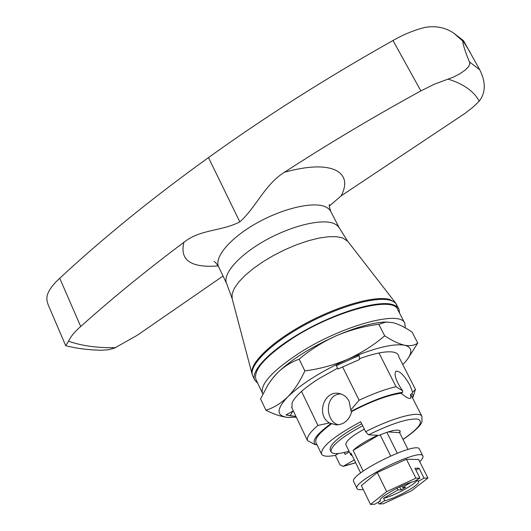 <?xml version="1.0" encoding="UTF-8"?>
<svg xmlns="http://www.w3.org/2000/svg" width="531" height="531" viewBox="0 0 531 531"><rect width="100%" height="100%" fill="white"/><g stroke="black" fill="none" stroke-linecap="round" stroke-linejoin="round"><path stroke-width="0.8" d="M223.033 276.04L137.137 335.346L114.497 348.104L108.41 349.77L101.149 350.234C88.405 349.995 76.59 348.482 65.705 345.694L68.532 341.167C70.663 336.608 74.718 331.716 80.699 326.499L59.744 278.264C103.027 238.034 152.609 197.804 208.491 157.594C264.378 117.298 325.881 78.269 392.993 40.509C403.679 34.382 414.452 30.002 425.318 27.346C436.143 25.614 445.668 27.585 453.892 33.267L463.025 41.279L463.536 40.714L479.719 69.753L469.497 61.908L469.802 63.859L468.627 66.641L465.056 70.211L459.932 73.749L453.301 77.148L434.298 84.23L420.864 90.907L392.993 40.509M80.699 326.499C111.902 298.555 146.304 270.491 183.905 242.315C200.346 229.08 221.115 231.503 239.826 221.885C256.048 207.575 264.903 184.184 284.49 172.243C327.202 144.445 372.662 117.338 420.864 90.907M469.497 61.908C465.727 53.087 463.477 46.29 462.753 41.518L463.025 41.279L464.107 42.593L470.134 52.25M329.346 206.088L341.187 195.826L464.99 113.395L473.473 106.744L479.241 101.136C485.785 92.527 485.945 82.066 479.719 69.753M364.312 429.101C351.588 436.19 345.442 441.4 345.86 444.732L350.799 454.881L352.292 455.797M408.02 449.478L399.591 432.659L400.029 430.853M360.649 472.955L350.998 453.129L350.799 454.881M377.733 435.334C366.596 440.425 358.392 445.449 353.108 450.421L363.191 471.083M380.156 434.882L390.597 455.91M386.88 432.327L397.248 453.122M362.653 425.743C341.015 437.531 330.481 446.232 331.065 451.841C332.725 454.397 338.712 454.191 349.02 451.217M399.577 313.197L398.874 308.916L398.051 307.681L396 305.962L392.449 304.495C378.006 300.274 339.448 311.325 305.517 330.123C271.5 348.86 249.968 370.837 254.774 380.13L257.754 383.289M65.705 345.694L47.989 304.356L46.828 299.756L47.013 296.139C48.394 290.663 52.635 284.709 59.744 278.264M399.591 432.659L388.095 431.929M378.284 435.367L353.108 450.421M262.878 394.075L256.002 379.579C253.041 370.399 264.823 356.892 291.36 339.057C333.68 311.146 393.305 295.435 397.692 309.546L404.808 323.319L405.339 327.939M262.619 393.59C259.798 384.703 271.739 371.381 298.442 353.626C341.021 325.828 400.653 309.646 404.808 323.319M295.966 416.463L285.97 414.943L292.793 416.171M290.284 415.514L292.82 411.14L293.543 411.392M291.931 408.027L292.116 402.677C295.263 396.04 304.309 387.962 319.25 378.43L337.577 368.195M359.52 358.671C375.609 352.903 387.139 350.772 394.108 352.272C397.075 353.029 398.622 354.509 398.754 356.719L415.441 389.389L412.926 397.407M336.276 365.64L359.175 355.551L359.606 359.48L338.001 369.018L336.276 365.64M292.82 411.14L285.97 414.943M296.298 417.167L288.134 417.432C276.166 416.165 276.034 409.308 287.736 396.869C301.469 383.727 321.52 371.162 347.898 359.182C374.083 348.017 392.98 343.365 404.589 345.223C412.248 347.174 412.852 352.299 406.414 360.602L402.81 364.664M299.152 359.168C290.742 362.202 283.242 367.047 276.658 373.691L272.045 379.068L267.83 385.167L260.588 398.9L265.925 410.224C273.73 407.781 280.999 403.334 287.736 396.869C294.34 390.059 300.048 381.404 304.854 370.917L299.152 359.168C310.416 349.67 322.788 341.878 336.262 335.791C355.445 327.554 371.269 322.987 383.74 322.098L386.462 322.012M304.854 370.917C319.874 368.926 334.218 365.009 347.898 359.182C361.438 353.002 373.698 345.216 384.676 335.818L378.802 324.288C364.04 326.213 349.863 330.05 336.262 335.791C310.011 347.652 290.138 360.283 276.658 373.691L274.335 376.253M265.925 410.224C274.235 414.419 281.636 416.822 288.134 417.432L289.846 417.512M378.802 324.288L386.044 322.038L393.006 322.669C398.814 324.249 405.18 327.395 412.096 332.114L417.751 343.053L408.027 358.432M273.206 377.601L274.447 376.114M384.676 335.818C392.309 340.783 398.94 343.922 404.589 345.223C410.131 346.212 414.519 345.489 417.751 343.053M402.989 439.442C416.888 430.143 421.627 423.784 421.939 421.853L421.933 416.357L411.24 395.343L410.536 394.46L410.861 398.257C409.222 399.02 405.976 397.347 401.117 393.239C388.075 395.084 371.66 401.144 351.861 411.419L351.057 411.346L350.805 409.972L359.122 400.215L342.561 366.795M351.861 411.419C349.106 420.386 343.763 424.866 335.838 424.853L329.545 422.948C315.899 415.547 323.824 390.292 338.831 393.438C343.384 394.274 346.816 396.903 349.126 401.317L350.805 409.972M340.802 393.909C324.083 394.347 325.178 421.899 338.499 424.84M331.855 423.625C319.828 432.353 314.525 438.626 315.932 442.449L321.481 454.018C320.77 447.056 333.846 436.303 360.695 421.76L365.607 431.723L368.541 434.809L378.935 435.4C391.088 430.362 398.17 428.922 400.175 431.079L399.83 433.137M338.446 453.501L335.4 455.326L339.973 464.798L343.059 466.41L355.697 462.78M335.4 455.326C327.488 456.872 322.848 456.434 321.481 454.018M331.065 451.841L330.129 449.91C329.532 444.268 340.052 435.553 361.677 423.765M344.188 452.498L345.11 454.39L349.332 451.868M291.612 407.357L307.509 440.624L314.544 444.321L316.038 444.825L316.841 444.347M301.508 391.4L317.916 425.431L329.545 422.948M317.916 425.431C309.951 432.267 306.48 437.332 307.509 440.624M378.975 352.976L396.046 386.687L402.637 390.869C396.093 381.291 393.816 374.74 395.814 371.215C399.577 370.651 404.264 375.304 409.879 385.174L412.607 392.203L415.441 389.389M412.607 392.203L412.049 393.544L413.131 395.442L412.66 398.137M396.046 386.687C385.36 389.163 373.054 393.677 359.122 400.215M410.536 394.46L412.049 393.544M401.117 393.239L402.651 392.316C389.057 394.168 371.859 400.513 351.057 411.346M331.032 423.565C315.958 434.604 310.96 441.692 316.038 444.825M402.651 392.316L402.637 390.869M354.31 459.932L343.059 466.41M417.26 479.692C417.386 483.243 393.962 496.133 383.574 498.277L397.951 489.967L401.204 489.861L405.671 487.285L402.432 487.372L411.253 482.274M399.73 486.881L401.204 489.861M397.951 489.967L397.069 488.175M393.371 490.106L385.778 494.706M380.103 500.149L380.156 500.607C377.674 498.025 403.261 483.588 414.114 481.511L419.941 478.139L414.97 468.209L419.052 468.229L424.003 478.092L427.933 478.046L418.594 459.474L406.427 459.229L415.899 478.192L419.941 478.139M380.488 500.939L374.793 504.224L370.505 504.45L386.648 491.62L415.899 478.192M427.933 478.046L411.485 490.797L383.289 503.773L379.114 503.999L378.251 502.226M386.648 491.62L377.269 472.53L406.427 459.229M370.505 504.45L361.359 485.626L377.269 472.53M419.682 461.638C422.364 459.103 423.446 457.244 422.915 456.069C420.95 447.314 351.316 481.73 357.084 488.606C357.675 489.715 359.719 490 363.224 489.463M422.915 456.069L419.477 449.246C417.406 440.285 347.891 474.641 353.752 481.73L357.084 488.606M417.32 479.652L418.435 481.69C420.718 484.391 395.807 498.443 384.776 500.733L379.114 503.999M383.574 498.277L384.776 500.733M424.003 478.092L418.209 481.438M419.052 468.229L415.892 470.068M401.735 485.958L402.432 487.372M239.826 221.885L208.491 157.594M68.532 341.167C81.502 345.827 97.146 348.004 115.473 347.692M183.905 242.315C179.505 260.177 190.921 268.049 218.168 265.925M398.874 308.916L395.542 303.115L393.318 301.462L390.265 300.267C375.782 295.94 337.231 306.911 303.347 325.702C269.376 344.44 247.917 366.496 252.776 375.888L254.774 380.13M252.026 373.817L232.107 298.462L232.133 293.822L234.33 288.313L238.665 282.12L245.023 275.476L253.174 268.626L262.825 261.856L273.598 255.438L285.054 249.643L296.716 244.698L308.119 240.808L318.799 238.127L328.337 236.74L336.375 236.673L342.634 237.915L347.765 241.3L395.529 302.889L389.781 299.504C375.596 295.276 338.433 305.604 305.033 323.751C271.56 341.838 249.125 363.682 252.026 373.817L252.776 375.888M347.765 241.3L338.539 226.79L336.176 224.673L333.448 223.339C320.989 218.513 290.364 226.106 264.265 241.001C238.087 255.842 222.084 274.64 226.697 283.72L218.679 266.894C216.675 263.668 215.128 261.869 214.033 261.478M339.342 228.051L330.322 210.575L328.085 208.285L324.859 206.546C312.294 201.422 281.695 208.763 255.743 223.651C229.711 238.479 213.927 257.515 218.679 266.894M341.187 195.826C347.393 183.719 345.396 175.104 335.194 169.966C324.149 165.247 307.243 166.011 284.49 172.243M479.241 101.136C473.825 91.213 463.43 83.871 448.051 79.106M464.107 42.593L462.753 41.518M421.933 416.357C419.941 410.503 392.562 417.724 365.607 431.723M344.035 466.045L355.657 462.693M402.949 439.363C419.251 428.152 424.103 421.382 417.519 419.059C407.781 418.395 391.46 423.645 368.541 434.809M395.529 302.889L396.723 304.741M232.107 298.462L226.697 283.72M330.84 211.457C329.499 207.913 329.008 205.583 329.366 204.481M453.892 33.267L463.536 40.714M383.74 322.098L386.044 322.038M335.838 424.853L336.82 424.919"/></g></svg>

